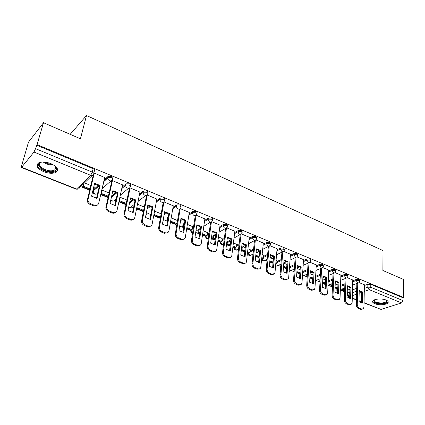 <?xml version="1.0" encoding="UTF-8"?>
<svg xmlns="http://www.w3.org/2000/svg" width="425" height="425" viewBox="0 0 425 425"><rect width="100%" height="100%" fill="white"/><g stroke="black" fill="none" stroke-linecap="round" stroke-linejoin="round"><path stroke-width="0.64" d="M112.636 178.712L112.726 178.319C113.241 177.671 112.832 177.023 111.493 176.375L108.232 176.285L107.812 177.586L111.223 177.57C112.561 178.213 112.976 178.861 112.455 179.509C112.019 180.768 111.084 181.172 109.645 180.721C108.444 180.136 107.812 179.222 107.764 177.99L107.812 177.586L103.812 181.247M130.417 186.017L130.48 185.693C131.028 185.066 130.65 184.439 129.354 183.812L125.975 183.823L125.726 185.008L129.104 184.997C130.401 185.624 130.778 186.251 130.236 186.873C129.827 188.121 128.924 188.53 127.527 188.094C126.305 187.489 125.688 186.548 125.683 185.279L121.805 188.344M147.698 193.131L147.751 192.865C148.32 192.259 147.974 191.654 146.715 191.043L143.422 191.006L143.135 192.217L146.487 192.217C147.746 192.828 148.091 193.433 147.523 194.034C147.14 195.277 146.269 195.686 144.914 195.266C143.666 194.634 143.066 193.667 143.113 192.36L139.283 195.288M164.512 200.053L164.549 199.835C165.139 199.251 164.82 198.666 163.604 198.071L160.289 198.066L160.071 199.235L163.391 199.24C164.613 199.83 164.927 200.414 164.342 200.998L164.337 201.014C163.97 202.231 163.136 202.64 161.819 202.236C160.554 201.583 159.97 200.584 160.066 199.251L156.273 202.077L160.066 199.251L160.289 198.066L156.485 200.919M180.896 206.832L180.938 206.593C181.486 206.029 181.188 205.472 180.035 204.914L176.742 204.903L176.545 206.056L179.839 206.072C180.992 206.624 181.294 207.182 180.747 207.745L180.673 207.905C180.29 209.036 179.493 209.408 178.272 209.02C177.028 208.372 176.455 207.384 176.545 206.056L172.789 208.702M196.849 213.44L196.892 213.164C197.402 212.627 197.115 212.096 196.026 211.576L192.759 211.554L192.583 212.702L195.851 212.718C196.94 213.238 197.227 213.77 196.717 214.306L196.573 214.614C196.18 215.656 195.415 215.99 194.283 215.624C193.072 214.992 192.509 214.014 192.583 212.702L188.865 215.172M212.383 219.868L212.426 219.571C212.904 219.05 212.627 218.546 211.597 218.057L208.356 218.03L208.197 219.167L211.438 219.194C212.468 219.683 212.744 220.187 212.266 220.702L212.054 221.143C211.65 222.1 210.922 222.397 209.876 222.052C208.696 221.436 208.133 220.474 208.197 219.167L204.505 221.483M227.513 226.137L227.556 225.808C228.002 225.308 227.736 224.83 226.759 224.373L223.55 224.342L223.401 225.468L226.615 225.5C227.593 225.957 227.858 226.435 227.412 226.934L227.131 227.502L225.059 228.315C223.911 227.71 223.359 226.759 223.401 225.468L219.741 227.646M242.255 232.247L241.533 230.525L238.351 230.488L238.218 231.604L241.405 231.641L242.17 233.001L241.82 233.692L239.854 234.414C238.733 233.824 238.186 232.884 238.218 231.604L234.579 233.66M256.631 238.202L255.935 236.518L252.779 236.481L252.663 237.586L255.818 237.628L256.557 238.919L256.137 239.716L254.272 240.359C253.178 239.78 252.641 238.855 252.663 237.586L249.039 239.53M270.645 244.008L269.976 242.367L266.847 242.319L266.741 243.419L269.875 243.467L270.582 244.688L270.093 245.586L268.334 246.16C267.261 245.592 266.73 244.678 266.741 243.419L263.139 245.262M284.314 249.677L283.672 248.067L280.564 248.014L280.473 249.108L283.581 249.162L284.261 250.32L283.709 251.308L282.046 251.812L280.473 249.108L276.888 250.856M297.654 255.207L297.027 253.629L293.946 253.576L293.866 254.655L296.953 254.713L297.612 255.813L296.995 256.886L295.418 257.327L293.866 254.655L290.302 256.317M310.67 260.599L310.064 259.059L307.009 259L306.94 260.073L310 260.132L310.632 261.173L309.963 262.326L308.476 262.708L306.94 260.073L303.392 261.657M323.377 265.869L322.793 264.355L319.759 264.292L319.701 265.359L322.74 265.423L323.351 266.411L322.623 267.628L321.215 267.968L319.701 265.359L316.163 266.868M335.787 271.017L335.219 269.53L332.212 269.461L332.164 270.518L335.176 270.587L335.766 271.527L334.99 272.802L333.657 273.094L332.164 270.518L328.642 271.963M347.905 276.043L347.353 274.587L344.372 274.513L344.335 275.559L347.321 275.634L347.889 276.521L347.066 277.849L345.812 278.109L344.335 275.559L340.823 276.941M359.747 280.957L359.21 279.522L356.251 279.448L356.224 280.484L359.189 280.564L359.736 281.403L358.87 282.779L357.685 283.002L356.224 280.484L352.729 281.802M374.823 303.721C378.765 305.416 386.787 304.853 388.014 302.765C388.615 301.771 387.961 300.858 386.049 300.029C382.123 298.308 374.043 298.876 372.821 300.932C372.188 301.957 372.853 302.887 374.823 303.721M43.775 171.716C48.875 173.559 52.976 173.756 56.089 172.311C59.117 169.702 57.396 166.812 50.931 163.641C45.852 161.771 41.73 161.537 38.563 162.94C35.445 165.644 37.182 168.571 43.775 171.716M43.515 122.719L80.437 138.794L86.498 115.526L382.989 250.564L382.888 270.481L403.559 279.48L403.75 297.516L37.044 144.612L43.515 122.719L28.491 142.141L22.312 163.354M80.644 186.607L89.627 190.188M92.682 191.404L93.032 191.542M100.709 194.602L108.062 197.535M114.771 200.212L115.876 200.648M118.883 201.848L125.975 204.675M131.607 206.922L133.572 207.703M136.547 208.887L143.39 211.618M147.996 213.451L150.779 214.561M153.722 215.735L159.821 218.163M163.96 219.815L167.514 221.234M170.43 222.397L175.445 224.395M179.706 226.095L183.802 227.726M186.687 228.873L190.676 230.467M195.712 232.475L199.654 234.042M202.512 235.184L205.525 236.385M211.299 238.685L215.093 240.199M217.919 241.326L220.007 242.154M226.482 244.736L230.132 246.192M232.932 247.308L234.133 247.786M237.989 249.326L238.494 249.523M241.273 250.633L244.789 252.036M247.557 253.135L247.918 253.284M251.786 254.825L252.939 255.282M255.691 256.381L259.075 257.731M265.248 260.19L267.017 260.897M269.748 261.981L273.004 263.282M278.396 265.428L280.75 266.369M283.454 267.447L286.588 268.696M291.242 270.55L294.148 271.708M296.825 272.776L299.848 273.982M303.785 275.549L307.227 276.919M309.873 277.977L312.152 278.885M316.046 280.436L319.988 282.009M322.612 283.055L324.137 283.661M332.6 283.443L328.031 285.212L332.451 286.976M335.049 288.012L335.851 288.331M340.34 290.121L344.622 291.826M22.084 163.264L22.498 162.748L21.478 166.111L21.314 167.477L21.654 167.264L33.979 152.049L35.557 148.665L92.283 172.12C93.675 172.784 94.122 173.448 93.633 174.117C93.165 175.392 92.193 175.796 90.706 175.334L33.979 152.049M37.044 144.612L35.557 148.665M352.506 289.85L356.718 288.32M364.379 285.536L367.864 284.267L367.816 287.183L370.759 287.263L403.027 300.608L401.551 302.924L381.055 309.416L364.05 302.951M403.027 300.608L403.001 297.755L403.75 297.516M352.777 279.985L347.267 277.679M340.892 275.076L335.144 272.664M328.727 270.05L322.724 267.532M316.274 264.902L310.011 262.278M303.524 259.632L296.99 256.897M276.957 260.578L276.091 260.073M290.461 254.235L283.661 251.387M263.744 255.26L262.236 254.501M277.073 248.705L270.002 245.74M250.213 249.82L248.03 248.779M263.357 243.036L255.993 239.95M236.348 244.237L233.463 242.914M249.294 237.23L241.634 234.016M222.132 238.521L218.508 236.89M234.871 231.269L226.892 227.922M207.565 232.661L203.161 230.711M220.07 225.154L211.767 221.669M192.621 226.653L187.404 224.368M204.887 218.886L196.244 215.252M177.289 220.485L171.211 217.85M189.295 212.447L180.296 208.659M173.283 205.833L163.917 201.891M156.836 199.043L147.209 194.985L146.498 195.712M139.931 192.063L130.039 187.887L129.349 188.642M122.554 184.891L112.386 180.588L111.711 181.363M109.119 192.849L101.756 190.102M94.281 187.112L93.813 186.687M104.683 177.512L94.223 173.081L93.829 173.458M93.681 189.608L98.35 185.327M104.088 180.062L108.088 176.396M111.685 196.042L115.983 192.371M122.06 187.17L125.975 183.823M129.79 201.907L133.11 199.251M139.517 194.124L143.368 191.043M147.31 207.809L149.754 205.976M164.3 213.695L165.92 212.548M172.986 207.554L176.742 204.903M177.034 222.041L177.326 221.845M180.784 219.539L181.624 218.981M189.045 214.035L192.759 211.554M192.398 228.092L193.444 227.428M204.669 220.357L208.356 218.03M207.373 234L209.111 232.964M219.89 226.525L223.55 224.342M221.972 239.774L224.342 238.43M234.712 232.549L238.351 230.488M236.204 245.416L239.158 243.822M249.162 238.43L252.779 236.481M250.097 250.925L253.582 249.13M263.245 244.168L266.847 242.319M263.643 256.307L267.633 254.352M276.983 249.773L280.564 248.014M276.877 261.566L281.323 259.484M290.381 255.244L293.946 253.576M289.792 266.703L294.668 264.52M303.461 260.589L307.009 259M302.738 271.586L307.689 269.466M316.227 265.806L319.759 264.292M315.642 276.266L320.392 274.316M328.69 270.911L332.212 269.461M328.228 280.872L332.791 279.076M340.861 275.894L344.372 274.513M340.515 285.398L344.893 283.741M352.755 280.771L356.251 279.448M70.173 134.327L86.498 115.526M364.395 284.787L359.12 282.577M349.924 289.802L347.326 288.756M36.587 145.185L93.112 168.72C94.499 169.389 94.945 170.058 94.451 170.733L93.808 173.389M403.001 297.755L370.802 284.346L367.864 284.267M337.912 284.968L335.219 283.879M325.619 280.017L322.819 278.89M313.028 274.948L310.123 273.78M300.135 269.758L297.123 268.542M286.923 264.435L283.794 263.176M273.387 258.984L270.316 257.752M259.505 253.396L256.78 252.301M245.273 247.669L242.914 246.718M230.674 241.788L228.698 240.996M215.693 235.758L214.126 235.126M200.318 229.569L199.182 229.112M184.53 223.21L183.998 222.998M161.155 213.802L154.578 211.151M144.293 207.012L137.477 204.266M126.953 200.032L119.892 197.184M90.769 185.459L84.474 182.925M357.77 283.188L357.266 304.38C357.361 306.202 358.1 307.472 359.476 308.183L361.664 309.033L363.343 308.741L363.975 307.004L364.395 284.755M358.971 301.686L362.429 303.052L362.652 291.959L359.221 290.567L358.971 301.686M343.517 288.479L343.458 290.206L342.561 290.541L344.638 291.364M347.209 292.395L349.106 293.149L349.833 292.889M342.561 290.541L342.624 288.814M343.458 290.206L344.659 290.689M347.23 291.715L349.833 292.756M362.259 309.166L360.708 309.347L361.664 309.033M356.835 283.539L356.315 304.704C356.41 306.521 357.143 307.79 358.519 308.502L360.708 309.347M361.484 303.02L361.707 292.294L362.652 291.959M359.215 290.95L361.707 292.294M386.548 300.247L386.835 300.523C387.743 302.127 386.15 303.152 382.048 303.593C375.557 303.445 372.964 302.212 374.276 299.907M374.398 299.859L374.335 299.938C374.021 301.915 376.555 302.919 381.932 302.956C384.285 302.775 385.804 302.255 386.495 301.405L386.426 300.193M372.667 301.197C373.841 303.126 377.049 304.045 382.293 303.949C385.215 303.721 387.106 303.078 387.967 302.026L388.152 301.638M54.735 165.718L56.461 168.3C56.684 169.92 55.611 170.983 53.242 171.488C44.843 173.405 32.672 163.705 41.756 162.106L42.011 162.058M41.241 162.222L40.715 162.472C35.418 165.075 46.309 172.167 52.976 170.6L54.735 169.995L55.951 167.641L55.298 166.265M37.262 164.108C36.242 168.242 47.658 173.634 54.071 172.167L56.27 171.408L57.657 169.942M345.998 278.263L345.291 299.694C345.376 301.538 346.12 302.818 347.528 303.546L349.77 304.417L351.549 304.072L352.16 302.382L352.777 279.958M347.066 296.99L350.604 298.387L350.928 287.204L347.422 285.781L347.066 296.99M331.856 283.73L331.782 285.542L330.889 285.882L332.472 286.508M335.065 287.55L337.774 288.479M330.889 285.882L330.969 284.075M331.782 285.542L332.499 285.828M335.097 286.864L337.795 287.943M350.434 304.55L348.819 304.741L349.77 304.417M345.063 278.625L344.346 300.029C344.431 301.867 345.174 303.147 346.577 303.87L348.819 304.741M349.669 298.355L349.987 287.55L350.928 287.204M347.406 286.174L349.987 287.55M333.944 273.222L333.035 294.902C333.104 296.756 333.859 298.053 335.293 298.796L337.588 299.689L339.479 299.29L340.064 297.649L340.892 275.044M334.879 292.182L338.502 293.611L338.932 282.338L335.341 280.882L334.879 292.182M319.935 278.869L319.834 280.766L318.952 281.116L320.014 281.541M322.633 282.588L325.438 283.703M318.952 281.116L319.053 279.225M322.671 281.897L325.47 283.018M338.327 299.827L336.648 300.023L337.588 299.689M333.025 273.594L332.095 295.242C332.164 297.096 332.918 298.392 334.353 299.131L336.648 300.023M337.578 293.585L338.002 282.694L338.932 282.338M335.325 281.286L338.002 282.694M321.608 268.069L320.482 289.988C320.535 291.858 321.3 293.176 322.766 293.93L325.12 294.844L327.128 294.382L327.68 292.804L328.727 270.013M322.4 287.257L326.108 288.724L326.65 277.355L322.973 275.868L322.4 287.257M307.28 276.016L306.738 276.245L307.254 276.447M309.899 277.504L312.811 278.667M306.738 276.245L306.861 274.258M309.942 276.813L312.853 277.977M325.933 294.987L324.19 295.189L325.12 294.844M320.7 268.435L319.552 290.344C319.605 292.214 320.37 293.526 321.837 294.281L324.19 295.189M325.199 288.692L325.725 277.727L326.65 277.355M322.952 276.282L325.725 277.727M308.98 262.825L307.62 284.957C307.663 286.843 308.433 288.177 309.937 288.947L312.348 289.882L314.484 289.351L314.994 287.842L316.274 264.871M309.618 282.216L313.422 283.714L314.075 272.255L310.308 270.73L309.618 282.216M296.857 272.297L299.88 273.503M296.905 271.602L299.928 272.808M313.246 290.031L311.424 290.243L312.348 289.882M308.082 263.149L306.701 285.324C306.744 287.21 307.514 288.538 309.017 289.308L311.424 290.243M312.524 283.688L313.161 272.638L314.075 272.255M310.282 271.155L313.161 272.638M296.044 257.449L294.445 279.804C294.472 281.706 295.253 283.055 296.793 283.842L299.258 284.803L301.527 284.187L302 282.758L303.524 259.595M296.522 277.052L300.417 278.587L301.192 267.033L297.335 265.471L296.522 277.052M283.491 266.964L286.625 268.217M289.367 268.589L289.638 268.696L289.351 268.823M283.549 266.262L286.684 267.516M289.871 265.625L289.638 268.696M300.247 284.947L298.35 285.175L299.258 284.803M295.163 257.731L293.537 280.187C293.563 282.088 294.344 283.433 295.88 284.219L298.35 285.175M299.535 278.556L300.289 267.431L301.192 267.033M297.303 265.912L300.289 267.431M282.795 251.929L280.941 274.518C280.946 276.441 281.743 277.807 283.321 278.609L285.85 279.592L288.256 278.89L288.687 277.552L290.461 254.198M283.103 271.756L287.098 273.328L288.001 261.683L284.043 260.079L283.103 271.756M269.79 261.497L273.047 262.799M275.761 263.882L276.707 263.527L275.82 263.171M269.854 260.785L273.11 262.087M276.973 260.429L276.707 263.527M286.933 279.74L284.947 279.979L285.85 279.592M281.929 252.168L280.043 274.917C280.054 276.834 280.845 278.194 282.418 278.997L284.947 279.979M286.232 273.302L287.109 262.092L288.001 261.683M284.012 260.536L287.109 262.092M269.216 246.261L267.097 269.105C267.086 271.044 267.888 272.425 269.503 273.248L272.101 274.252L274.656 273.445L275.039 272.212L277.079 248.667M269.349 266.326L273.44 267.941L274.476 256.201L270.422 254.554L269.349 266.326M255.738 255.893L259.123 257.242M261.864 258.336L262.623 258.639L263.457 258.23L261.933 257.619M255.813 255.175L259.192 256.525M263.76 255.112L263.457 258.23M273.286 274.396L271.208 274.651L272.101 274.252M268.372 246.458L266.215 269.514C266.199 271.447 267.001 272.829 268.616 273.647L271.208 274.651M272.59 267.915L273.594 256.62L274.476 256.201M270.38 255.021L273.594 256.62M255.303 240.444L252.896 263.548C252.87 265.503 253.683 266.905 255.34 267.745L257.996 268.775C259.186 269.174 260.089 268.866 260.711 267.856L263.362 242.994M255.239 260.764L259.436 262.416L260.615 250.575L256.461 248.891L255.239 260.764M241.331 250.139L244.843 251.542M247.61 252.647L249.066 253.231L249.889 252.806L247.69 251.929M242.298 247.042L242 249.656L244.922 250.824M242 249.656L241.347 249.996M250.229 249.661L249.889 252.806M259.303 268.919L257.12 269.19L257.996 268.775M254.474 240.598L252.025 263.973C251.998 265.928 252.811 267.32 254.463 268.159L257.12 269.19M258.607 262.39L259.744 251.016L260.615 250.575M256.408 249.374L259.744 251.016M241.039 234.467L238.329 257.848C238.282 259.824 239.105 261.242 240.805 262.098L243.536 263.16C244.816 263.58 245.772 263.229 246.41 262.108L249.3 237.182M240.768 255.053L245.076 256.753L246.399 244.811L242.138 243.084L240.768 255.053M228.252 241.241L227.901 244.019L227.099 244.46L230.196 245.698M232.99 246.813L235.179 247.685L235.992 247.249L233.075 246.086M227.099 244.46L227.449 241.692M227.901 244.019L230.281 244.97M236.364 244.083L235.992 247.249M244.959 263.293L242.67 263.59L243.536 263.16M240.231 234.573L237.474 258.288C237.426 260.259 238.25 261.673 239.944 262.533L242.67 263.59M244.263 256.721L245.544 245.262L246.399 244.811M242.08 243.583L245.544 245.262M226.408 228.321L223.38 251.998C223.311 253.996 224.15 255.43 225.887 256.307L228.692 257.396C230.079 257.842 231.094 257.444 231.731 256.206L234.876 231.221M225.919 249.193L230.339 250.936L231.816 238.898L227.444 237.123L225.919 249.193M213.855 235.285L213.451 238.239L212.659 238.701L215.162 239.7M217.988 240.826L220.942 242.006L221.738 241.554L218.083 240.093M212.659 238.701L213.063 235.748M213.451 238.239L215.262 238.967M222.153 238.361L221.738 241.554M230.249 257.518L227.843 257.842L228.692 257.396M225.622 228.453L222.541 252.455C222.472 254.447 223.306 255.877 225.043 256.753L227.843 257.842M229.553 250.909L230.972 239.365L231.816 238.898M227.38 237.639L230.972 239.365M211.4 221.993L208.032 245.995C207.942 248.009 208.792 249.464 210.577 250.362L213.456 251.478C214.96 251.951 216.028 251.499 216.665 250.134L220.076 225.107M210.678 243.18L215.215 244.97L216.851 232.831L212.367 231.009L210.678 243.18M199.097 229.16L198.629 232.316L197.853 232.794L199.729 233.543M202.582 234.68L206.348 236.183L207.129 235.716L202.693 233.941M197.853 232.794L198.326 229.638M198.629 232.316L199.84 232.799M207.586 232.496L207.129 235.716M215.156 251.584L212.622 251.94L213.456 251.478M210.625 222.206L207.209 246.468C207.118 248.476 207.963 249.927 209.748 250.824L212.622 251.94M214.45 244.938L216.028 233.314L216.851 232.831M212.293 231.54L216.028 233.314M196.005 215.48L192.275 239.833C192.164 241.862 193.019 243.334 194.852 244.253L197.806 245.4C199.437 245.9 200.568 245.395 201.195 243.892L204.893 218.827M195.027 237.007L199.686 238.845L201.492 226.599L196.887 224.735L195.027 237.007M183.94 223.035L183.425 226.238L182.665 226.732L183.882 227.216M186.766 228.368L191.377 230.207L192.148 229.728L186.883 227.625M182.665 226.732L183.186 223.529M183.425 226.238L184.004 226.472M192.647 226.477L192.148 229.728M199.665 245.491L196.993 245.878L197.806 245.4M195.24 215.778L191.468 240.322C191.351 242.346 192.212 243.817 194.039 244.736L196.993 245.878M198.948 238.813L200.685 227.104L201.492 226.599M196.802 225.282L200.685 227.104M180.205 208.755L176.083 233.495C175.945 235.546 176.816 237.038 178.697 237.984L181.735 239.158C183.499 239.684 184.689 239.121 185.3 237.474L189.306 212.383M178.952 230.663L183.738 232.555L185.725 220.203L180.992 218.285L178.952 230.663M167.716 220.076L167.083 220.511L167.604 220.718M170.515 221.882L176.024 224.081L176.773 223.582L170.648 221.133M167.083 220.511L167.647 217.281M177.321 220.309L176.773 223.582M183.759 239.222L180.938 239.657L181.735 239.158M179.446 209.153L175.291 234.005C175.158 236.05 176.024 237.543 177.905 238.478L180.938 239.657M183.026 232.523L184.928 220.724L185.725 220.203M180.896 218.854L184.928 220.724M163.97 201.912L159.444 226.987C159.285 229.054 160.167 230.573 162.095 231.535L165.219 232.746C167.131 233.298 168.38 232.672 168.964 230.871L173.299 205.769M162.435 224.145L167.354 226.089L169.522 213.637L164.661 211.666L162.435 224.145M153.818 215.22L160.459 217.653M153.962 214.46L160.56 217.101M167.429 232.778L164.438 233.261L165.219 232.746M163.216 202.401L158.674 227.513C158.514 229.58 159.396 231.088 161.319 232.05L164.438 233.261M166.669 226.058L168.746 214.173L169.522 213.637M164.56 212.25L168.746 214.173M147.268 195.006L142.311 220.463C142.216 222.493 143.119 223.975 145.031 224.905L148.24 226.153C150.28 226.727 151.587 226.058 152.155 224.134L156.852 198.969M145.451 217.446L150.508 219.443L152.878 206.885L147.879 204.861L145.451 217.446M143.331 191.223L143.873 190.793M136.653 208.367L143.491 211.097M136.808 207.607L143.639 210.338M150.647 226.148L147.48 226.684L148.24 226.153M146.54 195.511L141.562 221.011C141.467 223.035 142.37 224.512 144.277 225.441L147.48 226.684M149.86 219.412L152.123 207.442L152.878 206.885M147.762 205.461L152.123 207.442M130.098 187.908L124.69 213.796C124.679 215.767 125.603 217.196 127.473 218.089L130.778 219.369C132.882 219.969 134.236 219.3 134.842 217.361L139.952 191.983M127.989 210.556L133.19 212.612L135.766 199.947L130.629 197.864L127.989 210.556M118.995 201.322L126.087 204.154M119.165 200.552L126.246 203.384M133.397 219.316C132.504 220.187 131.383 220.389 130.039 219.927L130.778 219.369M129.391 188.429L123.962 214.359C123.951 216.33 124.876 217.759 126.746 218.647L130.039 219.927M132.579 212.58L135.033 200.526L135.766 199.947M130.502 198.486L135.033 200.526M112.439 180.614L106.563 206.933C106.632 208.84 107.583 210.221 109.416 211.076L112.811 212.394C114.978 213.01 116.386 212.346 117.034 210.396L122.575 184.801M110.027 203.469L115.377 205.583L118.171 192.807L112.885 190.666L110.027 203.469M100.831 194.076L108.178 197.009M101.899 189.975L101.118 193.343L108.354 196.233M103.96 181.114L102.568 187.101M115.658 212.288C114.729 213.238 113.544 213.467 112.099 212.968L112.811 212.394M111.764 181.146L105.862 207.522C105.931 209.424 106.882 210.8 108.71 211.655L112.099 212.968M114.798 205.551L117.459 193.412L118.171 192.807M112.742 191.314L117.459 193.412M94.281 173.102L87.917 199.862C88.065 201.705 89.032 203.038 90.823 203.857L94.323 205.217C96.555 205.854 98.016 205.19 98.706 203.224L104.704 177.416M91.54 196.175L97.049 198.347L100.066 185.47L94.632 183.265L91.54 196.175M83.975 183.409L83.279 186.208L82.641 186.814L89.755 189.656M92.809 190.873L93.516 190.304L92.995 190.092M82.641 186.814L83.337 184.02M83.279 186.208L89.946 188.875M94.329 186.894L93.516 190.304M97.415 205.041C96.448 206.083 95.189 206.337 93.633 205.812L94.323 205.217M93.373 174.718L87.242 200.472C87.391 202.311 88.358 203.639 90.142 204.457L93.633 205.812M96.507 198.321L99.381 186.092L100.066 185.47M94.472 183.929L99.381 186.092M92.204 175.493L79.433 187.776C78.97 189.008 78.014 189.412 76.574 188.987L90.706 175.334L92.283 172.12L93.112 168.72M21.654 167.264L76.574 188.987L76.155 189.157L21.346 167.492M347.804 292.628L347.751 294.382L349.812 293.643M352.426 292.703L356.649 291.189M364.326 288.432L367.816 287.183L369.261 289.675L364.267 291.438M361.707 292.347L359.162 293.25M356.575 294.164L352.346 295.662M349.722 296.592L349.148 296.793L349.711 297.017M352.277 298.031L356.437 299.678M358.992 300.688L361.51 301.686M364.055 302.69L381.055 309.416M401.551 302.924L369.261 289.675L370.759 287.263L370.802 284.346M93.33 190.474L93.218 190.942L98.919 185.725M110.898 180.907L102.043 188.859M97.846 192.626L97.723 192.738C97.288 193.959 96.374 194.363 94.972 193.949L93.165 191.33C93.07 193.518 94.09 194.443 96.225 194.108M111.43 197.195L116.62 192.769M128.547 188.286L120.328 195.176M116.344 198.512L115.005 199.633C114.596 200.85 113.709 201.253 112.349 200.855L110.898 199.564M129.551 203.054L133.822 199.644M145.722 195.447L138.04 201.471M134.231 204.462L131.824 206.348C131.437 207.554 130.587 207.963 129.264 207.575L128.679 207.251M147.093 208.946L150.551 206.353L147.087 208.962M164.098 214.822L166.818 212.904M176.843 223.152L177.14 222.96M180.598 220.66L182.638 219.305M192.227 229.197L193.274 228.538M196.632 226.435L198.029 225.553M207.219 235.099L208.957 234.063M212.208 232.13L212.983 231.667M221.829 240.863L224.198 239.525M236.077 246.495L239.031 244.912M249.98 251.993L253.47 250.208M263.543 257.369L267.532 255.425M276.781 262.618L281.233 260.546M289.712 267.75L294.594 265.577M302.669 272.627L307.626 270.512M315.584 277.302L320.338 275.358M328.18 281.897L332.743 280.107M340.473 286.418L344.861 284.766M335.867 288.655L336.244 288.017M336.34 288.054L337.7 290.392M324.158 283.99L324.519 283.337M312.189 279.214L312.529 278.55M247.988 253.592L248.232 252.896M234.202 248.094L234.425 247.387M220.081 242.452L220.283 241.74M205.599 236.672L205.785 235.955M190.756 230.743L190.921 230.026M175.525 224.655L175.668 223.938M159.901 218.413L160.023 217.696M93.096 191.707L93.218 190.942L99.126 185.879M324.61 283.374L325.364 285.281M312.619 278.587L312.763 279.496M302.43 276.234L307.402 274.029M289.175 271.108L294.334 269.19M275.623 265.45L276.447 266.055L280.925 264.27M261.816 258.83L263.309 260.833L267.171 259.266M248.312 252.928L249.857 255.489L253.05 254.182M234.504 247.419L236.072 250.012L238.553 249.029M220.357 241.772L221.946 244.396L223.614 244.088M205.859 235.987C205.843 237.208 206.375 238.096 207.464 238.643L208.292 238.776M190.99 230.053C190.958 231.29 191.505 232.188 192.621 232.746L192.631 232.751M175.738 223.964L176.598 226.185M160.087 217.722L160.236 218.891M163.072 220.554L164.13 219.38M146.072 214.221C147.199 214.391 147.905 213.945 148.197 212.898M347.257 295.051L347.751 294.382L349.148 296.793L348.447 296.783L347.278 294.674L347.353 292.448M356.315 304.704L357.266 304.38M358.519 308.502L359.476 308.183M53.747 165.054C49.911 165.256 46.399 164.241 43.212 162.021M44.487 162.079C47.016 163.577 49.73 164.363 52.636 164.427M344.346 300.029L345.291 299.694M346.577 303.87L347.528 303.546M332.095 295.242L333.035 294.902M334.353 299.131L335.293 298.796M319.552 290.344L320.482 289.988M321.837 294.281L322.766 293.93M306.701 285.324L307.62 284.957M309.017 289.308L309.937 288.947M293.537 280.187L294.445 279.804M295.88 284.219L296.793 283.842M280.043 274.917L280.941 274.518M282.418 278.997L283.321 278.609M266.215 269.514L267.097 269.105M268.616 273.647L269.503 273.248M252.025 263.973L252.896 263.548M254.463 268.159L255.34 267.745M237.474 258.288L238.329 257.848M239.944 262.533L240.805 262.098M222.541 252.455L223.38 251.998M225.043 256.753L225.887 256.307M207.209 246.468L208.032 245.995M209.748 250.824L210.577 250.362M191.468 240.322L192.275 239.833M194.039 244.736L194.852 244.253M175.291 234.005L176.083 233.495M177.905 238.478L178.697 237.984M158.674 227.513L159.444 226.987M161.319 232.05L162.095 231.535M141.589 220.841L142.338 220.293M144.277 225.441L145.031 224.905M124.02 213.977L124.743 213.408M126.746 218.647L127.473 218.089M105.942 206.917L106.643 206.327M108.71 211.655L109.416 211.076M87.332 199.649L88.012 199.038M90.142 204.457L90.823 203.857M335.909 287.884L335.893 288.262C335.819 289.568 336.419 290.333 337.694 290.551M358.025 283.092L352.638 285.095M348.622 286.588L347.379 287.05M344.749 288.022L340.356 289.653M324.211 283.215L325.343 285.754M312.248 278.439L312.704 280.532M248.094 252.838L248.072 253.013C247.903 254.867 248.721 255.728 250.522 255.606M234.318 247.345L234.303 247.483C234.106 249.379 234.929 250.261 236.773 250.134M220.203 241.713L220.192 241.814C219.964 243.759 220.798 244.662 222.689 244.524M205.737 235.939L205.727 236.002C205.472 238 206.311 238.924 208.255 238.776M190.899 230.015L190.894 230.042C190.543 231.614 191.112 232.587 192.594 232.964M143.422 191.006L143.113 192.36L139.257 195.436M126.076 183.749L125.683 185.279L121.747 188.636M108.232 176.285L107.764 177.99L103.711 181.693M346.163 278.2L340.701 280.314M336.802 281.823L335.277 282.413M334.018 273.195L328.483 275.427M324.695 276.951L322.883 277.679M320.158 278.779L315.392 280.702M321.582 268.063L315.966 270.428M312.301 271.968L310.181 272.861M289.159 271.309L289.85 271.256M308.848 262.815L303.147 265.317M299.598 266.879L297.16 267.947M275.575 265.976L277.047 266.162M295.8 257.433L290.015 260.095M286.588 261.667L283.815 262.942M261.699 260.004L263.941 260.95M282.439 251.924L276.553 254.756M273.259 256.339L270.125 257.848M268.738 246.272L262.746 249.294M259.595 250.883L256.073 252.663M254.692 240.481L248.588 243.716M245.533 245.331L241.644 247.387M240.295 234.536L234.053 238.011M230.924 239.753L226.822 242.038M225.521 228.443L219.135 232.188M215.921 234.074L211.592 236.613M210.364 222.19L203.814 226.243M200.51 228.289L195.92 231.126M175.679 223.943L176.524 226.631M160.055 217.706L160.119 219.539M146.046 214.386L146.747 214.264M128.6 207.628L130.353 207.724M129.519 203.198L133.912 199.697M110.787 200.058C111.456 201.03 112.365 201.344 113.517 201.009M111.366 197.476L116.769 192.87M76.208 189.173L77.918 189.146M348.532 296.815L349.701 297.277M352.272 298.292L356.432 299.938M358.987 300.948L361.505 301.947M386.5 300.289L386.495 301.405M386.484 300.22L386.835 300.523M55.622 166.765L54.735 169.995M55.951 167.641L56.461 168.3M141.562 221.011L142.311 220.463M123.962 214.359L124.69 213.796M105.862 207.522L106.563 206.933M87.242 200.472L87.917 199.862"/></g></svg>
